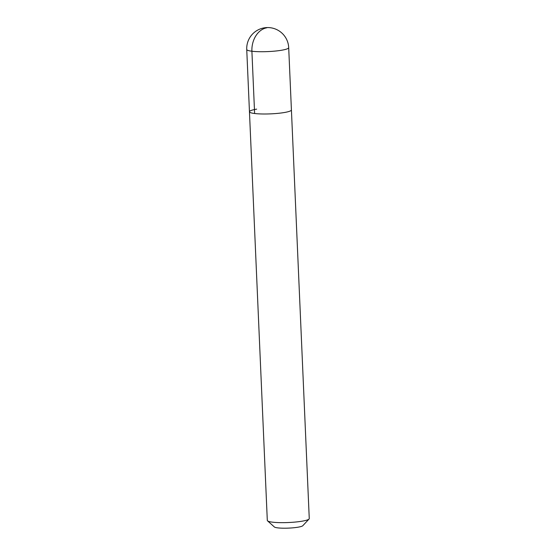 <?xml version="1.0" encoding="UTF-8"?>
<svg xmlns="http://www.w3.org/2000/svg" width="556" height="556" viewBox="0 0 556 556"><rect width="100%" height="100%" fill="white"/><g stroke="black" fill="none" stroke-linecap="round" stroke-linejoin="round"><path stroke-width="0.83" d="M284.22 112.541A21.003 3.03 -2.5 0 0 291.42 109.921A21.003 3.03 177.5 0 1 284.22 112.541A21.003 3.03 177.5 0 1 261.806 113.973A21.003 3.03 177.5 0 1 249.456 111.756A21.003 3.03 -2.5 0 0 261.806 113.973A21.003 3.03 -2.5 0 0 284.22 112.541M249.456 111.756L267.304 520.416A21.003 3.03 -2.5 0 0 267.547 520.847A21.003 3.03 -2.5 0 0 281.072 522.654A21.003 3.03 -2.5 0 0 302.061 521.194A21.003 3.03 -2.5 0 0 309.053 519.033A21.003 3.03 -2.5 0 0 309.261 518.581L288.696 47.642A21.003 3.03 177.5 0 1 281.503 50.255A21.003 3.03 177.5 0 1 259.089 51.694A21.003 3.03 177.5 0 1 246.739 49.477L249.456 111.756A21.003 3.03 177.5 0 1 256.657 109.143M267.547 520.847L274.358 526.963A14.386 2.078 -2.5 0 0 283.63 528.2A14.386 2.078 -2.5 0 0 298.009 527.199A14.386 2.078 -2.5 0 0 302.798 525.719L309.053 519.033M266.81 27.8A21.003 15.756 97 0 0 251.903 51.228L254.62 113.507M288.696 47.642A21.003 21.003 0 0 0 264.225 27.856A21.003 21.003 0 0 0 246.739 49.477"/></g></svg>
